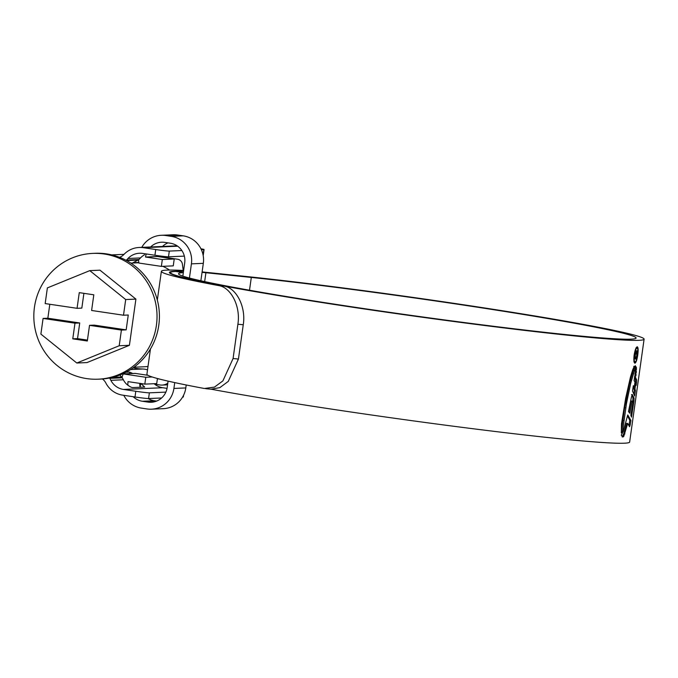 <?xml version="1.0" encoding="UTF-8"?>
<svg xmlns="http://www.w3.org/2000/svg" width="678" height="678" viewBox="0 0 678 678"><rect width="100%" height="100%" fill="white"/><g stroke="black" fill="none" stroke-linecap="round" stroke-linejoin="round"><path stroke-width="1.02" d="M147.524 369.866A17.331 16.958 -92.5 0 0 142.727 369.01A54.867 53.689 87.5 0 1 136.592 368.459A54.867 53.689 87.5 0 1 133.142 367.832M138.77 262.479L133.083 262.7M133.219 262.623L138.117 260.005A5.78 5.653 87.5 0 1 138.956 259.53L126.464 260.081A5.78 5.653 -92.5 0 0 126.04 260.293M109.489 378.027A5.78 5.653 -92.5 0 0 109.836 378.349L122.337 377.807A5.78 5.653 87.5 0 1 121.659 377.112L119.853 375.019M138.956 259.53L140.473 257.937A17.331 16.958 87.5 0 1 144.567 254.767M154.923 255.25L155.728 249.529A11.551 0.441 8 0 0 169.297 251.089L168.491 256.809A11.551 0.441 -172 0 1 154.923 255.25L142.566 253.411A17.331 16.958 -92.5 0 0 127.973 258.488L126.464 260.081M140.677 383.384L144.694 387.053L132.795 387.57C131.447 387.613 129.32 386.418 126.396 384.002A17.331 16.958 87.5 0 1 123.345 379.773L122.337 377.807M109.836 378.349L110.853 380.324A17.331 16.958 -92.5 0 0 123.447 389.435L135.803 391.274A11.551 0.441 8 0 0 149.372 392.833L165.864 392.113M168.491 256.809L184.357 256.115M169.297 251.089L181.874 250.546M201.366 249.69L203.807 249.58A11.551 0.441 8 0 0 204.053 249.529A11.551 0.441 8 0 0 200.925 248.784M102.429 378.977A11.551 11.306 87.5 0 1 105.844 383.002A23.103 22.603 -92.5 0 0 122.65 395.147L134.998 396.986L135.803 391.274M155.728 249.529L143.372 247.699A23.103 22.603 -92.5 0 0 139.151 247.478A23.103 22.603 -92.5 0 0 123.913 254.462A11.551 11.306 87.5 0 1 119.523 257.318M167.042 388.358L162.72 387.723A17.331 16.958 87.5 0 1 154.669 384.189L159.94 384.968A11.551 11.306 -92.5 0 0 167.797 383.18M149.372 392.833L148.567 398.545L161.618 397.978M182.602 397.062L183.238 395.927M148.567 398.545A11.551 0.441 -172 0 1 134.998 396.986M183.577 395.266L183.331 396.986A11.551 0.441 -172 0 1 183.085 397.037M183.23 270.471L182.407 264.2A5.78 5.653 -92.5 0 0 177.611 259.233L168.83 257.928A5.78 5.653 -92.5 0 0 167.093 257.945M125.913 372.264L129.659 372.103L132.752 373.502M157.398 378.756L159.635 379.095M160.991 257.038L167.246 256.767A17.331 16.958 87.5 0 1 167.254 256.759L166.246 257.818M154.669 384.189A17.331 16.958 87.5 0 1 154.109 383.714M204.053 249.529L203.256 255.242A11.551 0.441 -172 0 1 203.129 255.292M123.498 315.219L128.261 315.007L126.167 329.872L94.284 325.126L89.521 325.338L121.404 330.076L119.209 345.746L76.8 363.018L87.004 362.577L129.413 345.297L135.905 299.1L99.988 270.183L89.784 270.632L125.701 299.549L123.498 315.219L91.606 310.473L93.81 294.811L79.267 292.642L77.063 308.312L81.826 308.109L83.903 293.337M86.674 378.595A62.952 61.605 -92.5 0 0 98.174 379.188A62.952 61.605 -92.5 0 0 156.957 319.499A62.952 61.605 -92.5 0 0 104.183 253.996A62.952 61.605 -92.5 0 0 92.683 253.403A62.952 61.605 -92.5 0 0 33.9 313.092A62.952 61.605 -92.5 0 0 86.674 378.595M98.174 379.188L100.556 379.087A62.952 61.605 -92.5 0 0 159.338 319.389A62.952 61.605 -92.5 0 0 106.565 253.894A62.952 61.605 -92.5 0 0 95.064 253.292L92.683 253.403M126.167 329.872L121.404 330.076M89.784 270.632L47.375 287.904L45.172 303.575L77.063 308.312M89.521 325.338L87.318 341.009L72.775 338.839L74.978 323.177L79.733 322.965L77.529 338.636L72.775 338.839M76.8 363.018L40.883 334.101L43.087 318.431L74.978 323.177M125.701 299.549L135.905 299.1M119.209 345.746L129.413 345.297M49.808 304.261L47.85 318.228L43.087 318.431M47.85 318.228L79.733 322.965M87.445 340.11L77.529 338.636M133.981 367.222L144.134 366.773A52.562 51.426 -92.5 0 0 148.007 366.459M169.576 270.064A52.562 51.426 -92.5 0 0 162.822 266.327M161.364 266.386L173.263 265.869L174.229 259.004L162.33 259.53L161.364 266.386L138.846 263.039A24.255 23.738 -92.5 0 1 138.592 259.716M146.262 253.97A17.331 16.958 -92.5 0 0 145.541 257.03L157.449 256.513L174.229 259.004M145.541 257.03L162.33 259.53M182.84 276.115L184.704 262.852A17.331 16.958 -92.5 0 0 170.331 243.216L164.737 242.385A17.331 16.958 -92.5 0 0 150.618 246.978M168.025 242.868A17.331 16.958 -92.5 0 0 162.517 246.453M157.593 255.631A17.331 16.958 -92.5 0 0 157.449 256.513M133.202 396.723A17.331 16.958 -92.5 0 0 142.405 401.266L147.999 402.096A17.331 16.958 -92.5 0 0 167.195 387.452L168.085 381.129M148.168 398.545A17.331 16.958 -92.5 0 0 154.313 400.749L156.618 401.088M152.211 376.985L145.778 377.265L144.821 384.121L128.032 381.629A17.331 16.958 -92.5 0 0 127.905 385.324M139.761 383.367A17.331 16.958 -92.5 0 0 140.151 387.248M144.821 384.121L156.72 383.604L157.432 378.51M147.99 375.307L135.168 373.4L123.269 373.917A24.255 23.738 -92.5 0 0 121.981 377.468M145.778 377.265L123.269 373.917M123.786 395.316A24.255 23.738 -92.5 0 0 141.448 408.122L147.041 408.961A24.255 23.738 -92.5 0 0 151.474 409.19A24.255 23.738 -92.5 0 0 173.907 388.443L174.729 382.604M151.474 409.19L163.373 408.665A24.255 23.738 -92.5 0 0 185.806 387.926L186.221 384.985M200.866 280.777L203.324 263.335A24.255 23.738 -92.5 0 0 183.196 235.834L177.602 235.003A24.255 23.738 -92.5 0 0 173.17 234.774L161.271 235.291A24.255 23.738 -92.5 0 0 141.77 247.36M189.425 278.039L191.416 263.852A24.255 23.738 -92.5 0 0 171.297 236.359L165.703 235.52A24.255 23.738 -92.5 0 0 161.271 235.291M183.331 272.632A231.029 8.865 8 0 0 178.534 273.734A231.029 8.865 8 0 0 359.713 307.965A231.029 8.865 8 0 0 636.091 338.042A231.029 8.865 8 0 0 454.913 303.812A231.029 8.865 8 0 0 251.309 277.446L205.909 272.734A23.103 0.89 8 0 0 202.052 272.378M183.34 272.59L175.704 271.454A239.114 9.178 8 0 0 170.525 272.607A239.114 9.178 8 0 0 358.043 308.041A239.114 9.178 8 0 0 644.1 339.17A239.114 9.178 8 0 0 456.582 303.736A239.114 9.178 8 0 0 245.851 276.446L202.112 271.912M211.197 389.214A239.114 9.178 8 0 0 343.585 410.919A239.114 9.178 8 0 0 629.642 442.039L644.1 339.17M634.82 363.188L634.93 363.205C636.066 362.671 637.006 359.908 637.761 354.925C638.405 349.967 638.227 347.255 637.244 346.789C636.023 347.314 634.989 350.068 634.142 355.043C633.591 360.01 633.854 362.73 634.93 363.205L634.862 363.205M635.405 368.569L636.396 369.917L636.388 367.459L635.235 365.671L635.405 368.569M635.21 371.324L635.328 369.688L636.354 371.375L636.167 372.934L635.218 371.188M635.116 372.722L636.057 374.332L635.854 375.968L634.922 374.451L635.116 372.722M634.981 388.85L635.43 390.57L634.667 396.037L632.498 391.02L633.354 385.697L634.269 387.172L634.989 382.078L634.108 380.646L634.786 375.731L636.634 379.934L636.523 382.341L636.125 385.375L635.693 383.714L634.981 388.85L633.862 388.68L634.074 387.146M632.642 402.147L632.803 400.986L633.93 401.156L631.481 417.114L630.854 415.182L632.913 402.774L632.057 401.096L629.794 413.249L628.506 411.546L631.464 396.952L632.464 394.579M633.93 401.156L634.066 398.011L632.32 394.655M630.93 420.479L630.159 425.021L629.04 424.86L629.803 420.318L630.93 420.479L627.752 414.961L623.192 431.462L621.251 435.208L622.828 437.022L623.718 436.496L627.675 423.487L629.582 426.742M629.531 426.682L630.159 425.021M621.277 432.861L622.54 431.462L626.489 403.469L630.735 383.172L635.15 368.213L634.93 366.476L634.235 366.501L632.76 369.62L630.472 377.036L625.675 398.24L621.506 423.742L621.311 432.92M634.311 366.391L634.93 366.476L634.235 366.501M150.457 348.984L146.914 374.197A248.36 9.534 8 0 0 204.366 388.494L214.477 387.096L222.893 380.9L233.079 358.526L238.436 359.043L228.274 381.4L219.867 387.613L211.07 389.206L205.663 388.68M183.518 271.319A240.266 9.221 8 0 0 169.381 272.446A240.266 9.221 8 0 0 224.24 286.15C235.995 287.853 246.207 306.363 243.258 324.754L237.893 324.237L233.079 358.526M237.893 324.237C240.834 305.939 230.706 287.353 218.825 285.624L224.24 286.15M183.636 270.497A248.36 9.534 8 0 0 161.372 271.327A248.36 9.534 8 0 0 218.825 285.624M243.258 324.754L238.436 359.043M636.184 347.839L637.074 347.975C637.922 348.373 638.074 350.696 637.532 354.933C636.888 359.187 636.074 361.552 635.1 362.018L633.922 361.849M635.1 362.018C634.184 361.62 633.964 359.289 634.439 355.035C635.159 350.78 636.032 348.424 637.074 347.975L636.015 347.814M634.083 361.874L634.998 362.01M627.54 415.894L629.803 420.318M627.675 423.487L626.557 423.326L623.752 433.725L622.167 436.886M631.54 394.545L632.947 397.842L632.803 400.986M628.887 412.021L630.938 400.935L632.057 401.096M633.888 393.426L634.303 390.401L633.862 388.68M635.21 383.638L635.405 382.18L636.523 382.341M634.591 377.163L635.506 379.773L635.405 382.18M633.15 387.002L634.269 387.172M634.778 383.579L635.693 383.714M634.303 390.401L635.43 390.57M634.955 374.171L636.057 374.332M635.227 371.205L636.354 371.375M635.439 367.323L636.388 367.459M633.811 366.315L634.032 368.044L629.616 383.002L624.599 407.673L621.412 431.301L622.54 431.462M634.032 368.044L635.15 368.213M635.684 352.018L636.456 352.128L636.795 355.119L635.862 359.043L637.083 355.052C637.439 352.204 637.295 350.763 636.659 350.746C635.998 350.823 635.43 352.28 634.972 355.111L635.294 359.06L635.269 355.018L636.515 352.136L635.396 351.967M634.82 357.577L635.489 357.679M126.574 260.581L138.007 260.081M112.268 377.409L121.574 377.002M127.973 258.488L140.473 257.937M110.853 380.324L123.345 379.773M203.053 254.911L203.807 249.58M177.661 246.199L143.372 247.699M130.625 369.535L142.727 369.01M123.447 389.435L162.72 387.723M140.143 387.214L140.66 383.502M129.447 373.646L129.659 372.103M147.999 402.096L154.304 401.825M142.405 401.266L154.313 400.749M173.907 388.443L185.806 387.926M191.416 263.852L203.324 263.335M171.297 236.359L183.196 235.834M165.703 235.52L177.602 235.003M205.909 272.734L204.663 281.607M251.309 277.446L249.512 290.226M623.752 433.725L624.87 433.895M622.599 436.327L623.718 436.496M632.947 397.842L634.066 398.011M632.76 401.325L633.879 401.495M635.506 379.773L636.634 379.934M635.422 368.222L636.43 368.366M633.142 370.324L634.261 370.493M632.125 373.527L633.244 373.697M630.243 380.468L631.371 380.629M629.616 383.002L630.735 383.172M628.218 389.13L629.337 389.291M626.667 396.588L627.786 396.749M625.37 403.308L626.489 403.469M624.599 407.673L625.718 407.842M622.624 420.309L623.743 420.479M130.812 263.098L138.804 262.75M111.684 254.886L124.023 254.343M167.559 384.841L162.05 385.079M139.151 247.478L177.111 245.817M170.525 272.607L170.398 273.505M161.372 271.327L157.33 300.074"/></g></svg>

